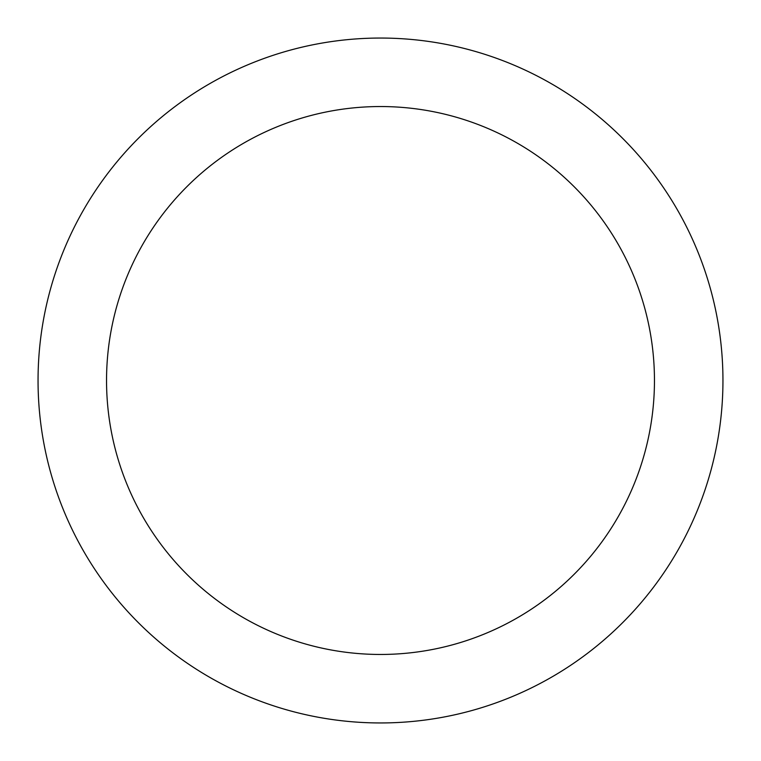 <?xml version="1.0" encoding="UTF-8"?>
<svg xmlns="http://www.w3.org/2000/svg" width="761" height="761" viewBox="0 0 761 761"><rect width="100%" height="100%" fill="white"/><g stroke="black" fill="none" stroke-linecap="round" stroke-linejoin="round"><path stroke-width="1.14" d="M380.5 38.05A342.45 342.45 0 0 1 722.95 380.5A342.45 342.45 0 0 1 380.5 722.95A342.45 342.45 0 0 1 38.05 380.5A342.45 342.45 0 0 1 380.5 38.05M380.5 106.54A273.96 273.96 0 0 1 654.46 380.5A273.96 273.96 0 0 1 380.5 654.46A273.96 273.96 0 0 1 106.54 380.5A273.96 273.96 0 0 1 380.5 106.54"/></g></svg>
